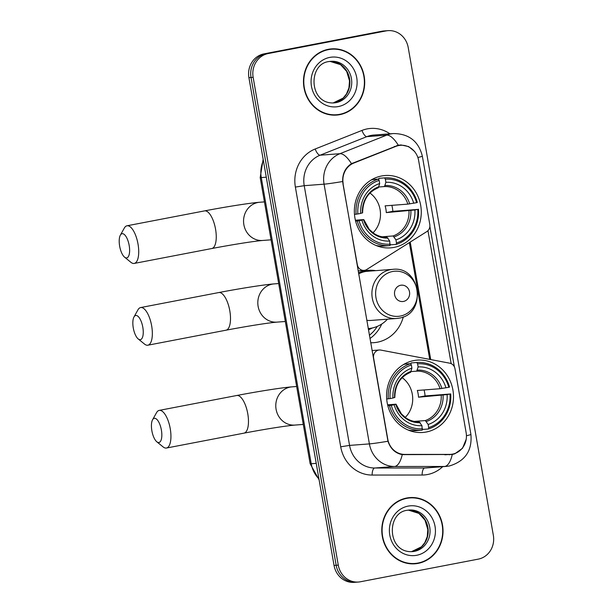 <?xml version="1.0" encoding="UTF-8"?>
<svg xmlns="http://www.w3.org/2000/svg" width="613" height="613" viewBox="0 0 613 613"><rect width="100%" height="100%" fill="white"/><g stroke="black" fill="none" stroke-linecap="round" stroke-linejoin="round"><path stroke-width="0.92" d="M343.165 183.601A18.482 17.034 85.6 0 1 353.877 163.027L395.852 146.377A18.482 17.034 85.6 0 1 398.711 145.542A18.482 17.034 85.6 0 1 400.481 145.304A18.482 17.034 85.6 0 1 418.633 160.514L429.797 224.473A6.843 6.314 -94.4 0 1 426.817 231.591L366.758 269.482A6.843 6.314 -94.4 0 1 364.712 270.295A6.843 6.314 -94.4 0 1 364.053 270.379A6.843 6.314 -94.4 0 1 357.333 264.747L342.905 183.616M413.806 360.59A36.282 33.447 85.6 0 0 386.88 400.733A36.282 33.447 85.6 0 0 422.801 432.471A36.282 33.447 85.6 0 0 426.273 432.012A36.282 33.447 85.6 0 0 453.191 391.868A36.282 33.447 85.6 0 0 417.277 360.13A36.282 33.447 85.6 0 0 413.806 360.59M381.585 175.985A36.282 33.447 85.6 0 0 354.659 216.128A36.282 33.447 85.6 0 0 390.581 247.867A36.282 33.447 85.6 0 0 394.052 247.399A36.282 33.447 85.6 0 0 420.97 207.255A36.282 33.447 85.6 0 0 385.056 175.517A36.282 33.447 85.6 0 0 381.585 175.985M403.316 316.852A36.282 33.447 -94.4 0 1 377.363 342.207A36.282 33.447 -94.4 0 1 373.892 342.675A36.282 33.447 -94.4 0 1 370.681 342.751M358.467 272.77A36.282 33.447 -94.4 0 1 364.896 270.793A36.282 33.447 -94.4 0 1 368.367 270.325A36.282 33.447 -94.4 0 1 375.738 270.647M466.141 432.709L454.976 368.75A6.843 6.314 -94.4 0 0 449.789 363.202L380.826 350.084A6.843 6.314 -94.4 0 0 379.294 350A6.843 6.314 -94.4 0 0 373.608 358.015L387.768 439.161A18.482 17.034 85.6 0 0 404.733 454.417L449.605 454.402A18.482 17.034 85.6 0 0 450.8 454.356A18.482 17.034 85.6 0 0 466.141 432.709M369.945 338.537A36.282 33.447 85.6 0 0 381.753 324.024M377.233 326.423A33.202 30.604 -94.4 0 1 369.371 335.227M328.384 49.301A33.202 30.604 85.6 0 0 303.749 86.042A33.202 30.604 85.6 0 0 336.614 115.083A33.202 30.604 85.6 0 0 339.794 114.654A33.202 30.604 85.6 0 0 364.428 77.92A33.202 30.604 85.6 0 0 331.564 48.879A33.202 30.604 85.6 0 0 328.384 49.301M335.556 115.144A33.202 30.604 85.6 0 0 337.679 114.815A33.202 30.604 85.6 0 0 340.031 114.263M406.703 498.017A33.202 30.604 85.6 0 0 382.06 534.758A33.202 30.604 85.6 0 0 414.932 563.799A33.202 30.604 85.6 0 0 418.104 563.378A33.202 30.604 85.6 0 0 442.747 526.636A33.202 30.604 85.6 0 0 409.875 497.595A33.202 30.604 85.6 0 0 406.703 498.017M413.875 563.86A33.202 30.604 85.6 0 0 415.989 563.539A33.202 30.604 85.6 0 0 418.342 562.979M466.186 439.291L462.539 448.249L454.854 453.789L452.271 454.486L402.243 454.631C395.262 453.245 390.504 448.785 387.968 441.245L342.644 181.525C342.46 173.586 345.403 167.64 351.464 163.679L398.335 145.227L400.956 144.944L408.656 146.584L414.779 151.626M451.237 454.31L449.16 454.762M388.044 30.65L383.815 30.972A20.535 18.934 85.6 0 0 381.845 31.232L263.996 53.867A20.535 18.934 85.6 0 0 248.909 77.652L334.047 565.447L336.162 565.286A20.535 18.934 85.6 0 0 356.337 582.189A20.535 18.934 85.6 0 1 336.162 565.286L251.031 77.491L336.162 565.286L338.276 565.125A20.535 18.934 85.6 0 0 358.452 582.028A20.535 18.934 85.6 0 0 360.413 581.768L478.27 559.133A20.535 18.934 85.6 0 0 493.35 535.348L408.22 47.553A20.535 18.934 85.6 0 0 388.044 30.65A20.535 18.934 85.6 0 0 386.083 30.911L268.226 53.546A20.535 18.934 85.6 0 0 253.146 77.33L338.276 565.125M263.996 53.867L266.111 53.706A20.535 18.934 85.6 0 0 251.031 77.491A20.535 18.934 85.6 0 1 266.111 53.706L383.96 31.071L268.226 53.546M385.929 30.811A20.535 18.934 85.6 0 0 383.96 31.071A20.535 18.934 85.6 0 1 385.929 30.811M429.874 226.435L454.386 366.888M427.958 230.664L451.168 363.639M413.377 497.886A33.202 30.604 85.6 0 0 408.817 497.695M335.058 49.17A33.202 30.604 85.6 0 0 330.507 48.979M334.047 565.447A20.535 18.934 85.6 0 0 354.214 582.35L358.452 582.028M331.587 49.216A32.857 30.29 85.6 0 0 328.445 49.638A32.857 30.29 85.6 0 0 304.063 85.996A32.857 30.29 85.6 0 0 336.591 114.738A32.857 30.29 85.6 0 0 339.732 114.317A32.857 30.29 85.6 0 0 364.122 77.966A32.857 30.29 85.6 0 0 331.587 49.216L329.472 49.377A32.857 30.29 85.6 0 0 326.331 49.799A32.857 30.29 85.6 0 0 326.032 49.86M331.005 114.953A32.857 30.29 85.6 0 0 334.476 114.899L336.591 114.738M409.905 497.94A32.857 30.29 85.6 0 0 406.756 498.354A32.857 30.29 85.6 0 0 382.374 534.712A32.857 30.29 85.6 0 0 414.901 563.454A32.857 30.29 85.6 0 0 418.051 563.04A32.857 30.29 85.6 0 0 442.433 526.682A32.857 30.29 85.6 0 0 409.905 497.94L407.791 498.101A32.857 30.29 85.6 0 0 404.641 498.522A32.857 30.29 85.6 0 0 404.35 498.576M409.315 563.669A32.857 30.29 85.6 0 0 412.787 563.623L414.901 563.454M119.65 246.158A12.321 4.751 -100.9 0 0 124.577 257.161A12.321 4.751 -100.9 0 0 129.174 245.43A12.321 4.751 -100.9 0 0 120.355 235.177A12.321 4.751 -100.9 0 0 119.65 246.158M120.355 235.177L124.301 228.082A19.164 7.387 79.1 0 1 126.998 225.783A19.164 7.387 79.1 0 1 138.017 244.035A19.164 7.387 79.1 0 1 134.232 263.429A19.164 7.387 79.1 0 1 130.868 262.287L124.577 257.161M355.394 220.213L363.532 219.592L361.915 220.151A29.432 27.133 85.6 0 0 389.738 241.062L389.991 245.575A33.953 31.301 85.6 0 1 389.876 245.583A33.953 31.301 85.6 0 1 357.264 220.979L355.617 221.109M378.734 179.686L378.926 178.322L384.589 177.893L385.355 179.203A32.581 30.037 85.6 0 1 416.595 202.688L407.837 204.121L385.11 205.853A25.325 23.348 -94.4 0 1 386.282 212.596L392.841 211.332A32.512 29.976 85.6 0 0 391.868 205.34M392.841 211.332L417.767 209.424A32.581 30.037 85.6 0 1 396.488 242.993L396.19 244.388A33.953 31.301 85.6 0 0 418.487 209.225M396.19 244.388L390.535 244.817L389.922 243.767M376.06 245.484A33.953 31.301 85.6 0 0 384.213 246.02A33.953 31.301 85.6 0 0 384.328 246.005M354.483 214.366L357.869 213.96A32.581 30.037 85.6 0 1 379.148 180.398L378.382 179.08L372.727 179.509A33.953 31.301 85.6 0 0 371.072 180.076M378.382 179.08A33.953 31.301 85.6 0 0 356.092 214.244M357.264 220.979L359.042 220.703A32.581 30.037 85.6 0 0 390.282 244.181M396.488 242.993L395.944 239.875A29.432 27.133 85.6 0 0 414.894 209.975L417.767 209.424M359.042 220.703L361.915 220.151M379.148 180.398L379.692 183.517A29.432 27.133 85.6 0 0 360.735 213.408L357.869 213.96M414.894 209.975L386.282 212.596M382.083 236.802L393.094 235.959L395.944 239.875M389.738 241.062L386.91 237.147C382.221 237.331 377.823 236.051 373.723 233.323L369.225 229.354L363.8 219.6M362.62 212.864C362.796 200.367 368.053 191.992 378.397 187.724L379.692 183.517M360.735 213.408L362.352 212.857M363.532 219.592L363.547 219.699A26.328 24.275 85.6 0 0 387.998 238.074M416.595 202.688L417.307 202.489A33.953 31.301 85.6 0 0 384.703 177.877A33.953 31.301 85.6 0 0 384.589 177.893M413.721 203.24A29.432 27.133 85.6 0 0 385.899 182.322L385.355 179.203M385.899 182.322L384.474 186.559L378.957 186.98M373.01 232.817A25.325 23.348 85.6 0 0 369.976 193.057M151.871 430.763A12.321 4.751 -100.9 0 0 156.79 441.774A12.321 4.751 -100.9 0 0 161.388 430.042A12.321 4.751 -100.9 0 0 152.568 419.782A12.321 4.751 -100.9 0 0 151.871 430.763M152.568 419.782L156.522 412.695A19.164 7.387 79.1 0 1 159.219 410.388A19.164 7.387 79.1 0 1 170.238 428.648A19.164 7.387 79.1 0 1 166.445 448.034A19.164 7.387 79.1 0 1 163.089 446.892L156.79 441.774M387.615 404.818L395.753 404.197L394.136 404.756A29.432 27.133 85.6 0 0 421.959 425.667L422.211 430.18A33.953 31.301 85.6 0 1 422.089 430.196A33.953 31.301 85.6 0 1 389.485 405.584L387.83 405.714M410.955 364.291L411.147 362.927L416.809 362.498L417.576 363.808A32.581 30.037 85.6 0 1 448.808 387.293L440.057 388.726L417.33 390.466A25.325 23.348 -94.4 0 1 418.503 397.201L425.062 395.937A32.512 29.976 85.6 0 0 424.081 389.945M425.062 395.937L449.988 394.029A32.581 30.037 85.6 0 1 428.702 427.598L428.41 428.993A33.953 31.301 85.6 0 0 450.708 393.83M428.41 428.993L422.755 429.422L422.142 428.372M408.281 430.088A33.953 31.301 85.6 0 0 416.434 430.625A33.953 31.301 85.6 0 0 416.549 430.617M386.703 398.971L390.083 398.573A32.581 30.037 85.6 0 1 411.369 365.003L410.603 363.685L404.94 364.122A33.953 31.301 85.6 0 0 403.285 364.681M410.603 363.685A33.953 31.301 85.6 0 0 388.313 398.848M389.485 405.584L391.263 405.308A32.581 30.037 85.6 0 0 422.503 428.786M428.702 427.598L428.158 424.48A29.432 27.133 85.6 0 0 447.115 394.58L449.988 394.029M391.263 405.308L394.136 404.756M411.369 365.003L411.913 368.122A29.432 27.133 85.6 0 0 392.956 398.021L390.083 398.573M447.115 394.58L418.503 397.201M414.304 421.407L425.315 420.564L428.158 424.48M421.959 425.667L419.131 421.759C414.442 421.936 410.043 420.656 405.944 417.928L401.446 413.959L396.021 404.205M394.841 397.469C395.017 384.979 400.274 376.597 410.618 372.329L411.913 368.122M392.956 398.021L394.573 397.462M395.753 404.197L395.768 404.304A26.328 24.275 85.6 0 0 420.219 422.679M448.808 387.293L449.528 387.094A33.953 31.301 85.6 0 0 416.924 362.49A33.953 31.301 85.6 0 0 416.809 362.498M445.942 387.845A29.432 27.133 85.6 0 0 418.12 366.926L417.576 363.808M418.12 366.926L416.694 371.164L411.177 371.585M405.231 417.422A25.325 23.348 85.6 0 0 402.197 377.669M133.282 327.94A12.321 4.751 -100.9 0 0 138.209 338.943A12.321 4.751 -100.9 0 0 142.806 327.212A12.321 4.751 -100.9 0 0 133.986 316.952A12.321 4.751 -100.9 0 0 133.282 327.94M133.986 316.952L137.933 309.864A19.164 7.387 79.1 0 1 140.63 307.557A19.164 7.387 79.1 0 1 151.649 325.817A19.164 7.387 79.1 0 1 147.863 345.203A19.164 7.387 79.1 0 1 144.499 344.062L138.209 338.943M403.477 301.435A8.214 7.571 85.6 0 0 409.515 291.918A8.214 7.571 85.6 0 0 400.657 285.267A8.214 7.571 85.6 0 0 394.626 294.784A8.214 7.571 85.6 0 0 403.477 301.435M366.766 320.3A24.643 22.719 85.6 0 0 371.149 320.423L396.504 318.492A24.643 22.719 85.6 0 1 372.106 296.93A24.643 22.719 85.6 0 1 390.389 269.666A24.643 22.719 85.6 0 1 392.749 269.352L367.394 271.283A24.643 22.719 85.6 0 0 365.041 271.597A24.643 22.719 85.6 0 0 358.666 273.927M368.574 328.514L368.198 328.545A32.512 29.976 85.6 0 0 368.574 328.514A32.512 29.976 85.6 0 0 371.685 328.101A32.512 29.976 85.6 0 0 387.47 319.181M372.443 327.94L369.647 329.319A35.592 32.811 -94.4 0 1 368.436 329.886M395.852 146.377L394.343 146.492M353.877 163.027L352.498 163.135M404.733 454.417L402.159 454.616M449.605 454.402L444.785 454.769M442.678 466.685A34.228 31.554 -94.4 0 1 427.598 474.508A34.228 31.554 -94.4 0 1 422.127 475.029L372.122 475.06A34.228 31.554 -94.4 0 1 340.705 446.8L295.374 187.08A34.228 31.554 -94.4 0 1 315.212 148.982L361.984 130.423A34.228 31.554 -94.4 0 1 389.945 133.826M295.374 187.08L304.224 185.685L324.062 184.168A27.378 25.24 -94.4 0 1 339.931 153.694L386.696 135.136A27.378 25.24 -94.4 0 1 390.933 133.895A27.378 25.24 -94.4 0 1 393.554 133.55L373.715 135.059A27.378 25.24 85.6 0 0 371.095 135.412A27.378 25.24 85.6 0 0 366.858 136.645L320.093 155.204A27.378 25.24 85.6 0 0 304.224 185.685L349.556 445.406A27.378 25.24 85.6 0 0 374.689 468.01L424.686 467.987A27.378 25.24 85.6 0 0 426.449 467.918L446.287 466.409A27.378 25.24 -94.4 0 1 444.525 466.478L394.527 466.501A27.378 25.24 -94.4 0 1 369.394 443.896L324.062 184.168A23.961 0.973 -9.9 0 0 342.644 181.525M398.297 145.235A23.961 8.927 68.4 0 0 386.696 135.136L366.858 136.645A6.843 2.552 -111.6 0 1 361.984 130.423M466.432 435.751A23.961 0.973 -9.9 0 0 470.907 434.395L422.342 156.131A23.961 0.973 170.1 0 1 417.859 157.495M387.968 441.245A23.961 0.973 170.1 0 1 369.394 443.896L349.556 445.406L340.705 446.8M402.243 454.631A23.961 9.264 90 0 1 394.527 466.501L374.689 468.01A6.843 2.644 -90 0 0 372.122 475.06M315.212 148.982A6.843 2.552 -111.6 0 0 320.093 155.204L339.931 153.694A23.961 8.927 68.4 0 1 351.464 163.679M452.271 454.486A23.961 9.264 90 0 1 444.525 466.478L424.686 467.987A6.843 2.644 -90 0 0 422.127 475.029M386.083 30.911L381.845 31.232M253.146 77.33L248.909 77.652M430.732 359.578L410.227 242.058M263.375 160.529A27.378 25.24 85.6 0 0 261.276 177.571L266.287 177.188M319.105 479.841L310.14 463.719L260.196 177.548A13.693 0.552 -9.9 0 0 261.276 177.571L311.22 463.742L316.231 463.359M310.14 463.719A13.693 0.552 -9.9 0 0 311.22 463.742A27.378 25.24 85.6 0 0 318.944 478.899M334.238 102.777A20.865 19.233 85.6 0 0 349.778 80.196A20.865 19.233 85.6 0 0 330.001 61.392L340.575 64.656L346.674 71.415L349.51 80.816L348.927 87.95L346.483 93.912L343.188 98.065L333.166 102.946A20.865 19.233 85.6 0 0 334.238 102.777M330.913 61.3L328.989 61.553C307.803 63.737 308.76 104.539 334.093 102.907A20.865 19.233 85.6 0 0 336.085 102.639A20.865 19.233 85.6 0 0 351.571 79.552A20.865 19.233 85.6 0 0 330.913 61.3A20.865 19.233 85.6 0 0 329.051 61.538M338.376 106.555A24.972 23.018 85.6 0 0 356.72 77.636A24.972 23.018 85.6 0 0 329.802 57.4A24.972 23.018 85.6 0 0 311.465 86.326A24.972 23.018 85.6 0 0 338.376 106.555M412.549 551.493A20.865 19.233 85.6 0 0 428.089 528.912A20.865 19.233 85.6 0 0 408.312 510.108L418.886 513.372L424.985 520.13L427.82 529.532L427.238 536.666L424.801 542.635L421.499 546.781L411.476 551.669A20.865 19.233 85.6 0 0 412.549 551.493M409.231 510.016L407.3 510.277C386.113 512.453 387.071 553.255 412.403 551.623A20.865 19.233 85.6 0 0 414.403 551.355A20.865 19.233 85.6 0 0 429.882 528.268A20.865 19.233 85.6 0 0 409.231 510.016A20.865 19.233 85.6 0 0 407.361 510.261M416.694 555.278A24.972 23.018 85.6 0 0 435.031 526.352A24.972 23.018 85.6 0 0 408.112 506.116A24.972 23.018 85.6 0 0 389.776 535.042A24.972 23.018 85.6 0 0 416.694 555.278M271.061 239.829L262.693 240.465A19.164 17.67 -94.4 0 1 243.867 224.695A19.164 17.67 -94.4 0 1 257.943 202.489A19.164 17.67 -94.4 0 1 259.774 202.244C250.158 202.949 224.963 206.972 204.535 210.895L126.998 225.783M262.693 240.465C251.882 241.438 230.335 245.016 211.761 248.533A19.164 7.387 -100.9 0 0 215.554 229.147A19.164 7.387 -100.9 0 0 204.535 210.895M394.205 236.886A26.328 24.275 85.6 0 0 410.863 210.611M379.033 186.681A26.328 24.275 85.6 0 0 362.375 212.956M393.094 235.959A25.325 23.348 85.6 0 0 409.009 210.857M409.683 203.876A26.328 24.275 85.6 0 0 385.232 185.494M407.837 204.121A25.325 23.348 85.6 0 0 384.474 186.559M303.282 424.434L294.914 425.077A19.164 17.67 -94.4 0 1 276.088 409.3A19.164 17.67 -94.4 0 1 290.164 387.102A19.164 17.67 -94.4 0 1 291.995 386.857C282.378 387.554 257.176 391.577 236.756 395.5L159.219 410.388M294.914 425.077C284.103 426.043 262.556 429.621 243.982 433.146A19.164 7.387 -100.9 0 0 247.775 413.76A19.164 7.387 -100.9 0 0 236.756 395.5M426.426 421.491A26.328 24.275 85.6 0 0 443.084 395.216M411.254 371.294A26.328 24.275 85.6 0 0 394.596 397.569M425.315 420.564A25.325 23.348 85.6 0 0 441.23 395.462M441.904 388.481A26.328 24.275 85.6 0 0 417.453 370.099M440.057 388.726A25.325 23.348 85.6 0 0 416.694 371.164M285.313 321.488L276.946 322.124A19.164 17.67 -94.4 0 1 258.119 306.347A19.164 17.67 -94.4 0 1 272.195 284.148A19.164 17.67 -94.4 0 1 274.026 283.903C264.41 284.608 239.216 288.631 218.787 292.554L140.63 307.557M276.946 322.124C266.134 323.097 244.587 326.675 226.013 330.192A19.164 7.387 -100.9 0 0 229.806 310.806A19.164 7.387 -100.9 0 0 218.787 292.554M400.389 316.055A22.635 20.865 85.6 0 0 417.009 289.834A22.635 20.865 85.6 0 0 392.611 271.498A22.635 20.865 85.6 0 0 375.984 297.719A22.635 20.865 85.6 0 0 400.389 316.055M392.749 269.352C421.001 265.667 427.184 314.293 398.971 318.162L396.504 318.492A24.643 22.719 85.6 0 0 398.856 318.178M368.237 328.729A32.818 30.252 85.6 0 0 369.968 328.376M358.13 270.831L364.053 270.379M450.8 454.356L445.375 454.769M400.481 145.304L396.833 145.58M372.045 350.552L379.294 350M446.287 466.409L449.306 466.003C465.098 461.26 472.301 450.724 470.907 434.395M422.342 156.131C418.572 141.281 408.978 133.749 393.554 133.55M429.736 359.387L409.354 242.61M260.196 177.548L263.153 159.234M211.761 248.533L134.232 263.429M264.441 201.892L259.774 202.244M384.213 246.02L389.876 245.583M379.041 178.314L384.703 177.877M243.982 433.146L166.445 448.034M296.661 386.496L291.995 386.857M416.434 430.625L422.089 430.196M411.262 362.919L416.924 362.49M226.013 330.192L147.863 345.203M278.693 283.551L274.026 283.903"/></g></svg>
